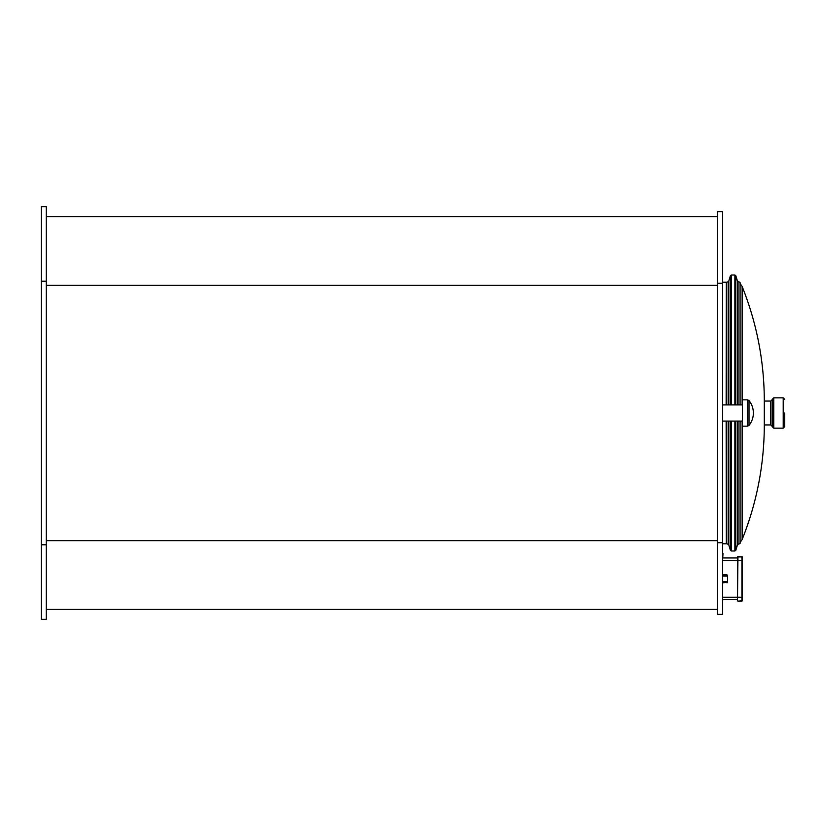 <?xml version="1.0" encoding="UTF-8"?>
<svg xmlns="http://www.w3.org/2000/svg" width="826" height="826" viewBox="0 0 826 826"><rect width="100%" height="100%" fill="white"/><g stroke="black" fill="none" stroke-linecap="round" stroke-linejoin="round"><path stroke-width="1.24" d="M726.364 404.916L726.364 282.389L728.181 281.687L728.181 404.916M728.181 421.084L728.181 544.313L726.364 543.611L726.364 421.084M737.442 404.916L737.442 281.057L740.075 282.471L740.075 404.916M740.075 421.084L740.075 543.529L738.041 544.313L738.041 421.084M726.364 282.389L726.147 404.916M726.147 421.084L726.364 543.611M740.075 283.504L742.13 286.446L742.13 404.916M742.13 421.084L742.13 539.554L740.075 542.496M742.13 286.446C756.843 323.234 764.246 361.447 764.308 401.064L764.308 424.936C764.236 464.553 756.843 502.755 742.13 539.554M764.308 401.064L770.782 401.064L772.269 399.577L772.269 413M773.755 428.167L773.755 397.833L772.269 399.33L772.269 426.67L773.755 428.167L783.213 428.167L784.7 426.67L784.7 413M737.463 556.951L737.463 600.719L737.959 556.456L737.463 556.951L742.429 556.951L742.429 600.719L737.959 601.214L737.463 599.717L722.543 599.717L737.463 599.717M737.959 556.456L742.429 556.951M742.429 600.719L741.934 560.441L741.934 601.214L737.959 601.214M727.52 575.35L727.52 582.32L722.543 582.815M722.543 576.104L727.014 576.104L727.014 574.855L722.543 574.855M722.543 283.287L722.543 211.611L717.567 211.611L717.567 283.287L722.543 283.287L722.543 614.389L717.567 614.389L717.567 283.287M723.039 557.953L737.463 557.953L723.039 557.953M717.567 542.713L722.543 542.713M46.277 609.412L717.567 609.412M46.277 540.658L717.567 540.658M46.277 285.342L717.567 285.342M46.277 216.588L717.567 216.588M41.3 544.778L41.3 206.634L46.277 206.634L46.277 619.366L41.3 619.366L41.3 544.778L46.277 544.778M41.3 281.222L46.277 281.222M749.006 425.431L749.006 400.569L747.458 399.825L747.458 426.175L749.006 425.431A19.886 19.886 0 0 0 749.006 400.569M747.458 399.825L742.429 399.825L742.429 426.175L747.458 426.175M722.543 536.353L722.543 553.523M723.039 553.523L722.543 559.481M738.041 281.687L738.041 404.916M737.442 421.084L737.442 544.943L738.041 544.313M737.442 281.057L735.811 275.719L735.811 404.916M735.811 421.084L735.811 550.281L737.442 544.943M731.361 404.916L731.361 275.006L734.861 275.006L734.861 404.916M734.861 421.084L734.861 550.994L735.811 550.281M728.181 281.687L728.78 281.057L728.78 404.916M728.78 421.084L728.78 544.943L728.181 544.313M728.78 281.057L730.411 275.719L730.411 404.916M730.411 421.084L730.411 550.281L728.78 544.943M731.361 421.084L731.361 550.994L730.411 550.281M770.782 401.064L770.782 424.936L772.269 426.423M773.755 397.833L783.213 397.833L783.213 428.167M742.429 597.229L722.543 597.229M741.934 556.456L741.934 560.441L722.543 560.441M722.543 581.566L727.014 581.566L727.014 582.815M734.861 275.006L735.811 275.719M731.361 275.006L730.411 275.719M731.361 550.994L734.861 550.994M764.308 424.936L770.782 424.936M783.213 397.833L784.7 399.33M722.543 421.084L742.429 421.084M722.543 404.916L742.429 404.916M723.039 543.776L726.147 543.776M722.543 282.224L726.147 282.224"/></g></svg>
